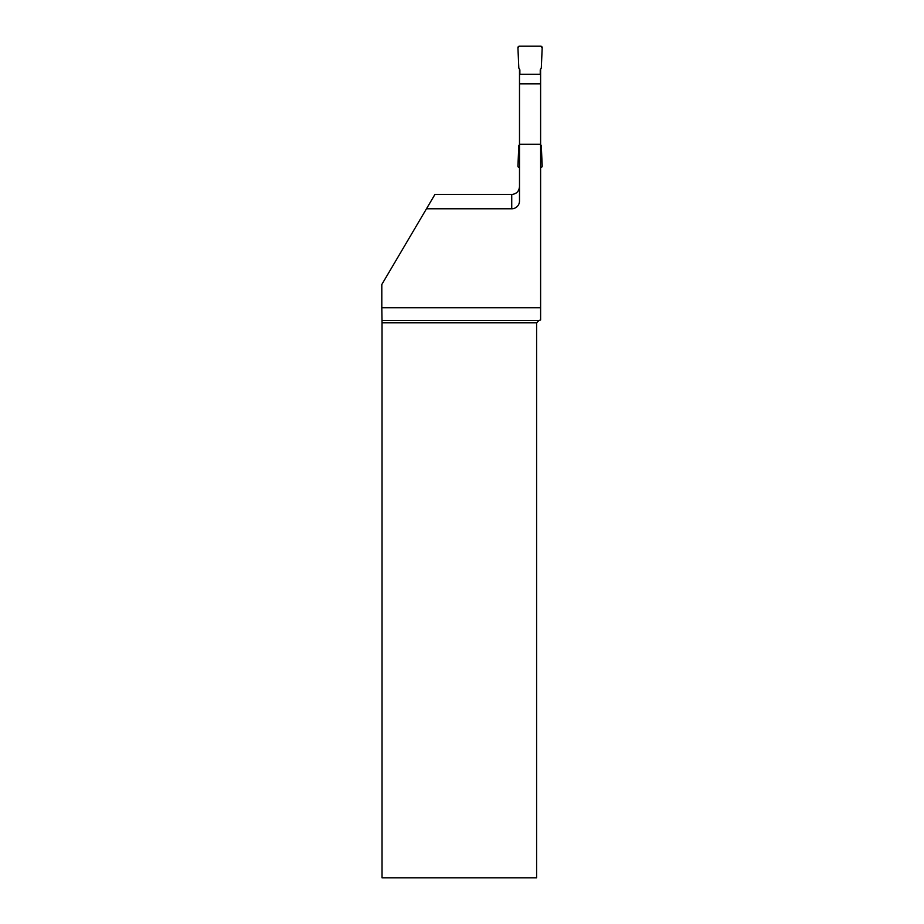 <?xml version="1.0" encoding="UTF-8"?>
<svg xmlns="http://www.w3.org/2000/svg" width="924" height="924" viewBox="0 0 924 924"><rect width="100%" height="100%" fill="white"/><g stroke="black" fill="none" stroke-linecap="round" stroke-linejoin="round"><path stroke-width="1.39" d="M519.865 74.301L519.865 69.866L518.814 68.041L517.925 47.725A1.455 1.455 0 0 1 519.38 46.2L540.736 46.2A1.455 1.455 0 0 1 542.192 47.725L541.302 68.041L540.251 69.866L540.251 74.301L540.251 69.866L541.302 68.041L542.192 47.725L540.736 46.2L519.38 46.2L517.925 47.725L518.814 68.041L519.865 69.866L519.865 74.301M540.251 83.83L519.865 83.83M519.496 167.533L519.38 167.533A1.455 1.455 0 0 1 517.925 166.008L518.814 145.692L519.496 144.502M540.609 144.502L541.302 145.692L542.192 166.008A1.455 1.455 0 0 1 540.736 167.533L540.609 167.533M540.609 69.231L540.609 74.301L519.496 74.301L519.496 201.016A7.762 7.762 0 0 1 511.734 208.778L426.472 208.778L434.915 194.467L511.734 194.467C516.481 193.959 519.069 191.326 519.496 186.567M519.496 144.306L540.609 144.306L540.609 74.301M540.609 144.306L540.609 307.727L381.808 307.727L381.808 284.5L426.472 208.778M539.038 320.409L536.601 322.834L382.028 322.834L382.016 320.409L539.038 320.409L540.609 319.981L540.609 307.727M519.496 69.231L519.496 74.301M536.601 322.834L536.601 877.8L382.028 877.8L382.028 322.834M382.016 320.409L381.808 307.727M511.734 208.778L511.734 194.467"/></g></svg>
